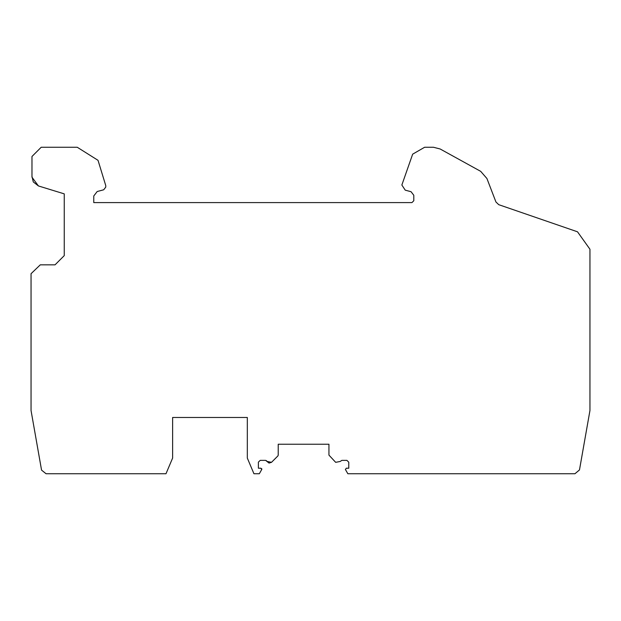 <?xml version="1.0" encoding="UTF-8"?>
<svg xmlns="http://www.w3.org/2000/svg" width="621" height="621" viewBox="0 0 621 621"><rect width="100%" height="100%" fill="white"/><g stroke="black" fill="none" stroke-linecap="round" stroke-linejoin="round"><path stroke-width="0.93" d="M261.806 469.367L259.314 473.745L253.942 473.745L247.321 458.081L247.321 417.483L172.622 417.483L172.622 458.057L165.986 473.745L46.063 473.745L41.56 470.12M31.974 176.364L33.293 181.937L38.424 185.943L31.974 177.202L31.974 156.476L41.196 147.255L77.245 147.255L98.025 160.327L105.756 185.601L105.756 187.115L103.707 189.785L97.186 191.532L93.763 195.988L93.763 202.593L411.948 202.593L413.796 200.746L413.796 195.281L411.063 191.718L405.226 190.15L401.857 185.011L412.662 154.163L424.632 147.255L433.458 147.255L440.134 148.978L480.685 171.342L486.918 178.499L495.931 201.972L498.733 204.674L577.507 231.804L589.95 249.238L589.95 410.535L579.478 469.934L574.937 473.745L347.853 473.745L345.377 469.414M31.974 156.476L41.196 147.255M278.216 455.209L278.224 444.232L328.944 444.232L328.944 455.115L335.666 462.327L340.153 461.481L341.845 460.371L346.929 460.371L348.777 462.218L348.777 468.211L346.254 468.211L345.455 469.592M265.648 460.402L269.033 463.087L271.501 462.327L277.882 455.946M277.866 455.961L278.224 455.115M274.303 459.532L276.95 456.877M266.968 461.387L271.501 462.327M266.898 461.256L266.456 460.759M266.207 460.596L265.804 460.433M258.39 462.117L260.238 460.371L265.322 460.371M261.713 469.592L260.913 468.211L258.39 468.211L258.39 462.218M31.058 273.69L40.272 264.849L55.028 264.849L64.25 255.627L64.25 193.868L38.424 185.943M261.713 468.676L261.837 469.134M278.224 446.406L278.224 444.232M31.05 274.071L31.05 410.535L41.522 469.934M589.95 304.36L589.95 314.218M589.95 332.033L589.95 341.884"/></g></svg>
